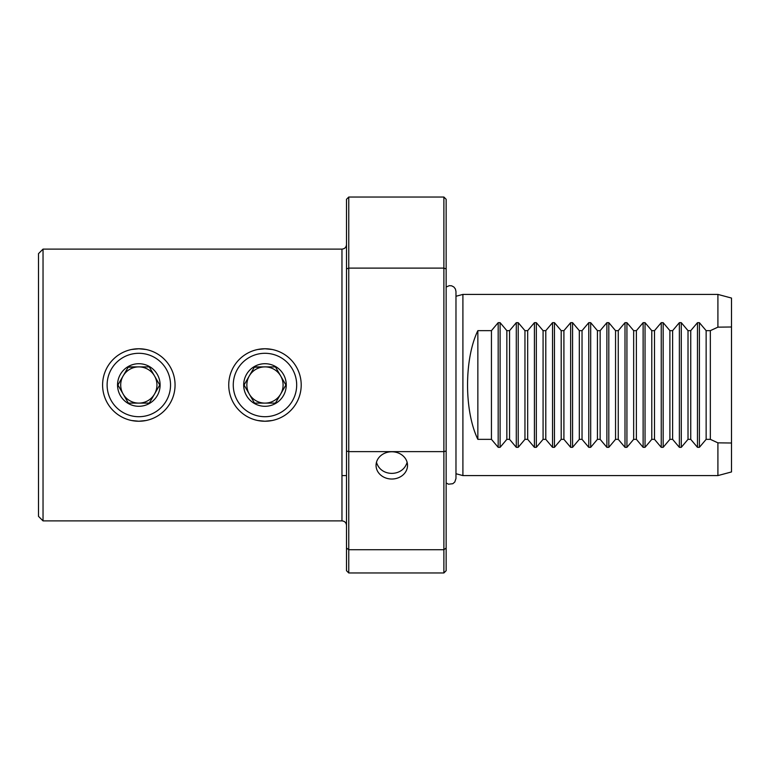 <?xml version="1.0" encoding="UTF-8"?>
<svg xmlns="http://www.w3.org/2000/svg" width="770" height="770" viewBox="0 0 770 770"><rect width="100%" height="100%" fill="white"/><g stroke="black" fill="none" stroke-linecap="round" stroke-linejoin="round"><path stroke-width="1.16" d="M257.892 349.464L264.967 348.762L272.089 349.474M272.041 420.536L264.967 421.238L257.854 420.526M131.757 349.464L138.831 348.762L145.944 349.474M145.896 420.536L138.831 421.238L131.709 420.526M43.033 520.886L38.5 516.352L38.5 253.648L43.033 249.114L43.033 520.886L341.967 520.886L341.967 249.114C344.719 248.845 346.231 247.334 346.5 244.591M43.033 249.114L341.967 249.114M264.967 348.762A36.238 36.238 0 0 1 301.205 385A36.238 36.238 0 0 1 264.967 421.238A36.238 36.238 0 0 1 228.738 385A36.238 36.238 0 0 1 264.967 348.762M138.831 348.762A36.238 36.238 0 0 1 175.059 385A36.238 36.238 0 0 1 138.831 421.238A36.238 36.238 0 0 1 102.593 385A36.238 36.238 0 0 1 138.831 348.762M264.967 353.295A31.705 31.705 0 0 1 296.681 385A31.705 31.705 0 0 1 264.967 416.705A31.705 31.705 0 0 1 233.262 385A31.705 31.705 0 0 1 264.967 353.295M138.831 353.295A31.705 31.705 0 0 1 170.536 385A31.705 31.705 0 0 1 138.831 416.705A31.705 31.705 0 0 1 107.117 385A31.705 31.705 0 0 1 138.831 353.295M346.5 548.028L346.5 570.705L348.762 572.967L348.762 451.624L346.5 451.018L346.5 548.028L348.762 549.713L443.886 549.713L446.148 548.028L446.148 451.018L443.886 451.624L443.886 572.967L348.762 572.967M348.762 197.033L348.762 268.114L443.886 268.114L443.886 451.624L348.762 451.624L348.762 268.114L346.5 268.903L346.5 199.295L348.762 197.033L443.886 197.033L446.148 199.295L446.148 268.903L443.886 268.114L443.886 197.033M264.967 366.886A18.114 18.114 0 0 1 280.665 375.943A18.114 18.114 0 0 0 246.852 385A18.114 18.114 0 0 0 264.967 403.114L275.429 403.114L285.891 385L275.429 366.886L254.514 366.886L244.052 385L254.514 403.114L264.967 403.114A18.114 18.114 0 0 1 249.278 375.943A18.114 18.114 0 0 1 264.967 366.886L254.321 367.203M264.967 363.709A21.291 21.291 0 0 0 243.686 385A21.291 21.291 0 0 0 264.967 406.291A21.291 21.291 0 0 0 286.257 385A21.291 21.291 0 0 0 264.967 363.709M341.967 475.591L346.5 475.591M128.369 403.114L123.133 394.057A18.114 18.114 0 0 0 138.831 403.114L149.284 403.114L159.746 385L149.284 366.886L128.369 366.886L117.906 385L128.369 403.114L138.831 403.114A18.114 18.114 0 0 1 123.133 375.943A18.114 18.114 0 0 1 138.831 366.886L128.176 367.203M138.831 363.709A21.291 21.291 0 0 0 117.541 385A21.291 21.291 0 0 0 138.831 406.291A21.291 21.291 0 0 0 160.112 385A21.291 21.291 0 0 0 138.831 363.709M376.472 462.289A15.737 13.629 180 0 0 377.454 464.801C382.786 476.226 400.804 476.226 406.137 464.801A15.737 13.629 180 0 0 407.118 462.289M391.795 451.769A15.737 13.629 180 0 0 376.058 465.398A15.737 13.629 180 0 0 391.795 479.027A15.737 13.629 180 0 0 407.532 465.398A15.737 13.629 180 0 0 391.795 451.769M446.148 548.028L446.148 570.705L443.886 572.967M138.831 366.886A18.114 18.114 0 0 1 154.52 375.943A18.114 18.114 0 0 0 123.133 375.943L117.906 385M455.975 473.733L462.905 475.591L462.905 294.409L717.909 294.409L717.909 327.154L731.5 326.99L731.5 298.057L717.909 294.409M455.975 296.267L462.905 294.409M462.905 475.591L717.909 475.591L717.909 442.846L710.344 439.352L706.138 439.352L699.401 447.332L697.476 447.332L690.738 439.352L688.014 439.352L681.277 447.332L679.361 447.332L672.614 439.352L669.9 439.352L663.163 447.332L661.238 447.332L654.5 439.352L651.786 439.352L645.039 447.332L643.123 447.332L636.386 439.352L633.662 439.352L626.924 447.332L624.999 447.332L618.262 439.352L615.548 439.352L608.81 447.332L606.885 447.332L600.148 439.352L597.433 439.352L590.686 447.332L588.771 447.332L582.033 439.352L579.309 439.352L572.572 447.332L570.647 447.332L563.909 439.352L561.195 439.352L554.458 447.332L552.533 447.332L545.795 439.352L543.081 439.352L536.334 447.332L534.418 447.332L527.681 439.352L524.957 439.352L518.22 447.332L516.295 447.332L509.557 439.352L506.843 439.352L500.105 447.332L498.18 447.332L491.443 439.352L477.852 439.352C464.118 410.882 464.118 359.118 477.852 330.648L491.443 330.648L498.18 322.668L500.105 322.668L506.843 330.648L509.557 330.648L516.295 322.668L518.22 322.668L524.957 330.648L527.681 330.648L534.418 322.668L536.334 322.668L543.081 330.648L545.795 330.648L552.533 322.668L554.458 322.668L561.195 330.648L563.909 330.648L570.647 322.668L572.572 322.668L579.309 330.648L582.033 330.648L588.771 322.668L590.686 322.668L597.433 330.648L600.148 330.648L606.885 322.668L608.81 322.668L615.548 330.648L618.262 330.648L624.999 322.668L626.924 322.668L633.662 330.648L636.386 330.648L643.123 322.668L645.039 322.668L651.786 330.648L654.5 330.648L661.238 322.668L663.163 322.668L669.9 330.648L672.614 330.648L679.361 322.668L681.277 322.668L688.014 330.648L690.738 330.648L697.476 322.668L699.401 322.668L706.138 330.648L710.344 330.648L717.909 327.154M731.5 326.99L731.5 471.943L717.909 475.591M346.5 268.903L346.5 451.018M275.622 367.203L280.665 375.943A18.114 18.114 0 0 1 280.665 394.057L285.891 385M264.967 403.114A18.114 18.114 0 0 0 280.665 394.057A18.114 18.114 0 0 1 264.967 403.114L275.429 403.114M249.278 394.057L254.321 402.797M249.278 375.943L244.234 384.682M446.148 451.018L446.148 268.903M149.284 366.886L154.52 375.943A18.114 18.114 0 0 1 154.52 394.057L159.746 385M138.831 403.114A18.114 18.114 0 0 0 154.52 394.057A18.114 18.114 0 0 1 138.831 403.114L149.284 403.114M690.738 439.352L690.738 330.648M706.138 330.648L706.138 439.352M731.5 443.01L717.909 442.846M710.344 439.352L710.344 330.648M477.852 330.648L477.852 439.352M491.443 330.648L491.443 439.352M506.843 330.648L506.843 439.352M509.557 439.352L509.557 330.648M524.957 330.648L524.957 439.352M527.681 439.352L527.681 330.648M543.081 330.648L543.081 439.352M545.795 439.352L545.795 330.648M561.195 330.648L561.195 439.352M563.909 439.352L563.909 330.648M579.309 330.648L579.309 439.352M582.033 439.352L582.033 330.648M597.433 330.648L597.433 439.352M600.148 439.352L600.148 330.648M615.548 330.648L615.548 439.352M618.262 439.352L618.262 330.648M633.662 330.648L633.662 439.352M636.386 439.352L636.386 330.648M651.786 330.648L651.786 439.352M654.5 439.352L654.5 330.648M669.9 330.648L669.9 439.352M672.614 439.352L672.614 330.648M688.014 330.648L688.014 439.352M446.148 482.944L448.486 484.195L452.808 483.714L454.791 482.02L455.975 478.468L455.975 291.532L455.417 289.019L453.886 287.008L451.624 285.814L449.314 285.651L446.148 287.056M697.476 322.668L697.476 447.332M699.401 447.332L699.401 322.668M498.18 322.668L498.18 447.332M500.105 447.332L500.105 322.668M516.295 322.668L516.295 447.332M518.22 447.332L518.22 322.668M534.418 322.668L534.418 447.332M536.334 447.332L536.334 322.668M552.533 322.668L552.533 447.332M554.458 447.332L554.458 322.668M570.647 322.668L570.647 447.332M572.572 447.332L572.572 322.668M588.771 322.668L588.771 447.332M590.686 447.332L590.686 322.668M606.885 322.668L606.885 447.332M608.81 447.332L608.81 322.668M624.999 322.668L624.999 447.332M626.924 447.332L626.924 322.668M643.123 322.668L643.123 447.332M645.039 447.332L645.039 322.668M661.238 322.668L661.238 447.332M663.163 447.332L663.163 322.668M679.361 322.668L679.361 447.332M681.277 447.332L681.277 322.668M341.967 520.886C344.719 521.155 346.231 522.666 346.5 525.409"/></g></svg>
